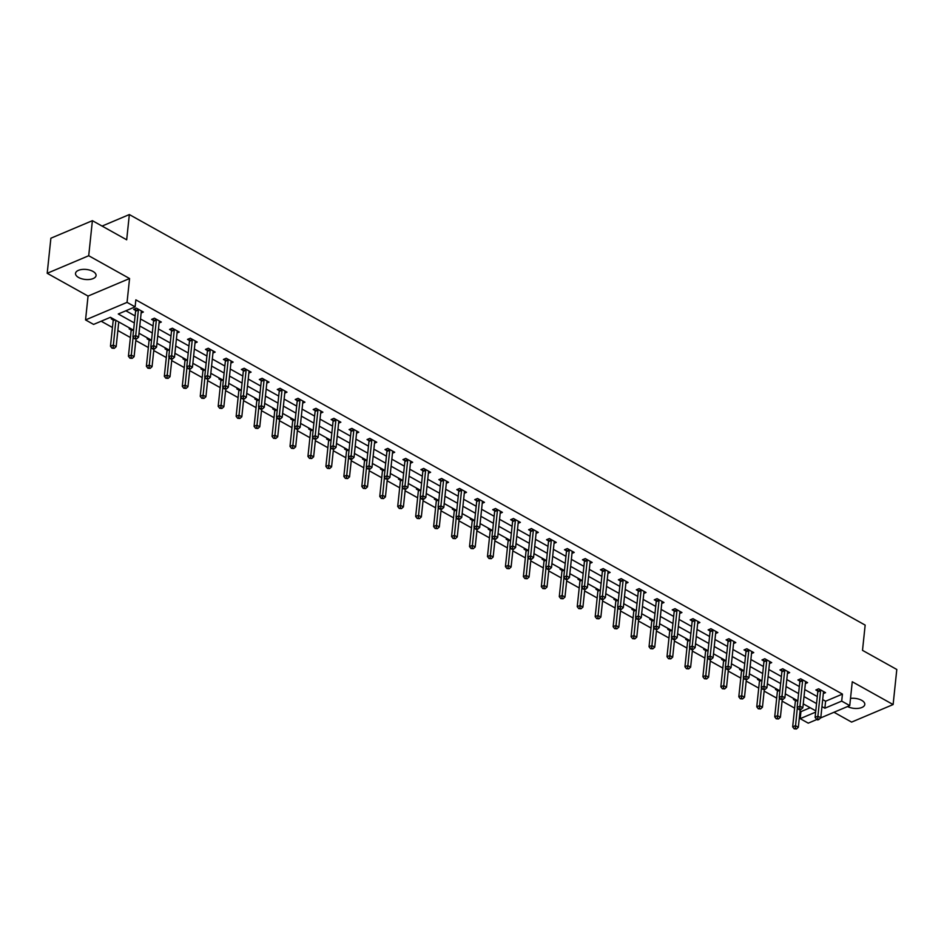 <?xml version="1.0" encoding="UTF-8"?>
<svg xmlns="http://www.w3.org/2000/svg" width="944" height="944" viewBox="0 0 944 944"><rect width="100%" height="100%" fill="white"/><g stroke="black" fill="none" stroke-linecap="round" stroke-linejoin="round"><path stroke-width="1.42" d="M78.612 277.501A10.325 5.027 -174 0 0 89.55 279.459A10.325 5.027 -174 0 0 96.064 275.542A10.325 5.027 -174 0 0 92.972 271.424A10.325 5.027 -174 0 0 82.034 269.465A10.325 5.027 -174 0 0 75.52 273.382A10.325 5.027 -174 0 0 78.612 277.501M847.559 706.525A10.325 5.027 -174 0 0 858.415 708.354A10.325 5.027 -174 0 0 864.798 704.46A10.325 5.027 -174 0 0 861.707 700.342A10.325 5.027 -174 0 0 850.509 698.407M133.6 330.223L110.436 317.302L93.598 324.417L85.55 319.922L127.051 302.375L135.11 306.871L118.283 313.986L134.355 322.954M88.052 296.074L129.564 278.527L88.712 255.73L92.394 220.672L50.882 238.218L47.2 273.288L88.052 296.074L85.55 319.922M833.989 712.272L851.606 722.101L893.118 704.554L852.267 681.757L849.753 705.605L820.643 717.912M816.914 719.481L808.241 723.151L800.193 718.655L815.651 712.118M800.04 711.151L800.925 711.646L800.193 718.655M101.173 321.22L112.442 327.497M117.847 330.518L130.39 337.515M135.806 340.536L148.35 347.534M153.754 350.554L166.297 357.552M171.702 360.573L184.245 367.57M189.661 370.591L202.205 377.588M207.609 380.609L220.153 387.606M225.569 390.615L238.112 397.625M243.517 400.634L256.06 407.631M261.464 410.652L274.008 417.649M279.424 420.67L291.967 427.667M297.372 430.688L309.915 437.686M315.331 440.706L327.875 447.704M333.279 450.725L345.823 457.722M351.227 460.731L363.77 467.74M369.187 470.749L381.73 477.747M387.134 480.767L399.678 487.765M405.082 490.786L417.637 497.783M423.042 500.804L435.585 507.801M440.99 510.822L453.533 517.819M458.949 520.84L471.493 527.838M476.897 530.847L489.44 537.856M494.845 540.865L507.388 547.862M512.804 550.883L525.348 557.88M530.752 560.901L543.296 567.899M548.712 570.919L561.255 577.917M566.66 580.938L579.203 587.935M584.607 590.956L597.151 597.953M602.567 600.974L615.11 607.971M620.515 610.98L633.058 617.978M638.474 620.999L651.018 627.996M656.422 631.017L668.966 638.014M674.37 641.035L686.913 648.032M692.33 651.053L704.873 658.051M710.277 661.071L722.821 668.069M728.225 671.09L740.78 678.087M746.185 681.096L758.728 688.105M764.133 691.114L776.676 698.112M782.092 701.132L794.636 708.13M88.712 255.73L47.2 273.288M92.394 220.672L126.685 239.8L129.34 214.559L865.164 625.105L862.509 650.357L896.8 669.485L893.118 704.554M129.34 214.559L102.094 226.076M800.925 711.646L810.188 707.729M794.529 698.997L793.408 699.469L795.273 700.519M776.582 688.978L775.461 689.462L777.325 690.501M758.634 678.96L757.501 679.444L759.365 680.482M740.674 668.954L739.553 669.426L741.418 670.464M722.726 658.936L721.605 659.408L723.458 660.446M704.767 648.917L703.646 649.389L705.51 650.428M686.819 638.899L685.698 639.371L687.562 640.41M668.871 628.881L667.738 629.353L669.603 630.403M650.912 618.863L649.791 619.347L651.655 620.385M632.964 608.845L631.843 609.328L633.707 610.367M615.016 598.838L613.883 599.31L615.748 600.349M597.056 588.82L595.935 589.292L597.8 590.33M579.109 578.802L577.976 579.274L579.84 580.312M561.149 568.784L560.028 569.256L561.892 570.294M543.201 558.765L542.08 559.237L543.945 560.276M525.253 548.747L524.121 549.231L525.985 550.269M507.294 538.729L506.173 539.213L508.037 540.251M489.346 528.723L488.225 529.195L490.078 530.233M471.386 518.704L470.265 519.176L472.13 520.215M453.439 508.686L452.318 509.158L454.182 510.197M435.491 498.668L434.358 499.14L436.222 500.178M417.531 488.65L416.41 489.122L418.275 490.16M399.583 478.632L398.462 479.104L400.315 480.154M381.624 468.613L380.503 469.097L382.367 470.136M363.676 458.595L362.555 459.079L364.419 460.117M345.728 448.589L344.595 449.061L346.46 450.099M327.769 438.571L326.648 439.043L328.512 440.081M309.821 428.552L308.7 429.024L310.564 430.063M291.873 418.534L290.74 419.006L292.605 420.045M273.913 408.516L272.792 408.988L274.657 410.038M255.966 398.498L254.833 398.982L256.697 400.02M238.006 388.48L236.885 388.963L238.749 390.002M220.058 378.473L218.937 378.945L220.802 379.984M202.11 368.455L200.978 368.927L202.842 369.965M184.151 358.437L183.03 358.909L184.894 359.947M166.203 348.419L165.082 348.891L166.935 349.929M148.243 338.4L147.122 338.872L148.987 339.911M130.296 328.382L129.175 328.866L131.039 329.904M112.348 318.364L111.215 318.848L113.079 319.886M822.696 699.587L825.611 701.215L842.437 694.1L135.853 299.85L135.11 306.871M125.859 310.777L135.098 315.933M140.503 318.954L153.046 325.951M158.462 328.972L171.006 335.97M176.41 338.99L188.953 345.988M194.358 349.009L206.901 356.006M212.317 359.027L224.861 366.024M230.265 369.033L242.809 376.042M248.225 379.051L260.768 386.049M266.173 389.07L278.716 396.067M284.12 399.088L296.664 406.085M302.08 409.106L314.623 416.103M320.028 419.124L332.571 426.122M337.987 429.142L350.531 436.14M355.935 439.149L368.479 446.158M373.883 449.167L386.426 456.164M391.843 459.185L404.386 466.183M409.79 469.203L422.334 476.201M427.738 479.222L440.293 486.219M445.698 489.24L458.241 496.237M463.646 499.258L476.189 506.255M481.605 509.276L494.149 516.274M499.553 519.283L512.096 526.28M517.501 529.301L530.044 536.298M535.46 539.319L548.004 546.316M553.408 549.337L565.952 556.335M571.368 559.355L583.911 566.353M589.316 569.374L601.859 576.371M607.263 579.392L619.807 586.389M625.223 589.398L637.766 596.407M643.171 599.416L655.714 606.414M661.13 609.435L673.674 616.432M679.078 619.453L691.622 626.45M697.026 629.471L709.569 636.468M714.986 639.489L727.529 646.487M732.933 649.507L745.477 656.505M750.881 659.514L763.436 666.523M768.841 669.532L781.384 676.529M786.789 679.55L799.332 686.548M804.748 689.568L817.292 696.566M823.321 693.592L825.552 692.66L818.649 688.801L815.852 689.993L817.705 691.032M805.374 683.586L807.604 682.642L800.701 678.783L797.892 679.975L799.757 681.013M787.426 673.568L789.656 672.624L782.753 668.765L779.945 669.957L781.809 670.995M769.466 663.549L771.696 662.605L764.793 658.747L761.985 659.939L763.849 660.977M751.518 653.531L753.749 652.587L746.846 648.74L744.037 649.92L745.902 650.959M733.559 643.513L735.801 642.569L728.886 638.722L726.089 639.902L727.954 640.941M715.611 633.495L717.841 632.551L710.938 628.704L708.13 629.884L709.994 630.922M697.663 623.477L699.893 622.533L692.99 618.686L690.182 619.866L692.046 620.916M679.704 613.47L681.934 612.526L675.031 608.668L672.234 609.859L674.087 610.898M661.756 603.452L663.986 602.508L657.083 598.649L654.275 599.841L656.139 600.88M643.796 593.434L646.038 592.49L639.123 588.631L636.327 589.823L638.191 590.861M625.848 583.416L628.079 582.472L621.176 578.625L618.367 579.805L620.232 580.843M607.901 573.397L610.131 572.453L603.228 568.607L600.419 569.787L602.284 570.825M589.941 563.379L592.171 562.435L585.268 558.588L582.472 559.768L584.324 560.807M571.993 553.361L574.223 552.417L567.32 548.57L564.512 549.75L566.376 550.8M554.045 543.355L556.276 542.411L549.361 538.552L546.564 539.744L548.429 540.782M536.086 533.336L538.316 532.392L531.413 528.534L528.605 529.726L530.469 530.764M518.138 523.318L520.368 522.374L513.465 518.516L510.657 519.707L512.521 520.746M500.178 513.3L502.409 512.356L495.506 508.509L492.709 509.689L494.562 510.728M482.231 503.282L484.461 502.338L477.558 498.491L474.749 499.671L476.614 500.709M464.283 493.264L466.513 492.32L459.61 488.473L456.802 489.653L458.666 490.691M446.323 483.245L448.553 482.301L441.65 478.455L438.842 479.635L440.706 480.673M428.375 473.227L430.606 472.295L423.703 468.436L420.894 469.628L422.759 470.667M410.416 463.221L412.658 462.277L405.743 458.418L402.946 459.61L404.811 460.648M392.468 453.203L394.698 452.259L387.795 448.4L384.987 449.592L386.851 450.63M374.52 443.184L376.75 442.24L369.847 438.382L367.039 439.574L368.903 440.612M356.561 433.166L358.791 432.222L351.888 428.375L349.091 429.555L350.944 430.594M338.613 423.148L340.843 422.204L333.94 418.357L331.132 419.537L332.996 420.576M320.653 413.13L322.895 412.186L315.98 408.339L313.184 409.519L315.048 410.557M302.705 403.112L304.936 402.179L298.033 398.321L295.224 399.513L297.089 400.551M284.758 393.105L286.988 392.161L280.085 388.303L277.276 389.494L279.141 390.533M266.798 383.087L269.028 382.143L262.125 378.284L259.329 379.476L261.181 380.515M248.85 373.069L251.08 372.125L244.177 368.266L241.369 369.458L243.233 370.496M230.902 363.051L233.133 362.107L226.218 358.26L223.421 359.44L225.286 360.478M212.943 353.032L215.173 352.088L208.27 348.242L205.462 349.422L207.326 350.46M194.995 343.014L197.225 342.07L190.322 338.223L187.514 339.403L189.378 340.442M177.035 332.996L179.266 332.052L172.363 328.205L169.566 329.385L171.419 330.435M159.088 322.99L161.318 322.046L154.415 318.187L151.606 319.379L153.471 320.417M141.14 312.971L143.37 312.027L136.467 308.169L133.659 309.361L135.523 310.399M129.564 278.527L127.051 302.375M842.437 694.1L841.694 701.109L849.753 705.605M815.781 710.856L803.238 703.858M797.833 700.837L785.29 693.84M779.886 690.819L767.342 683.822M761.926 680.801L749.383 673.804M743.978 670.795L731.435 663.785M726.019 660.776L713.475 653.779M708.071 650.758L695.527 643.761M690.123 640.74L677.58 633.743M672.163 630.722L659.62 623.724M654.216 620.704L641.672 613.706M636.268 610.685L623.713 603.688M618.308 600.679L605.765 593.67M600.36 590.661L587.817 583.663M582.401 580.643L569.857 573.645M564.453 570.624L551.91 563.627M546.505 560.606L533.962 553.609M528.546 550.588L516.002 543.591M510.598 540.57L498.054 533.572M492.638 530.563L480.095 523.554M474.69 520.545L462.147 513.548M456.743 510.527L444.199 503.53M438.783 500.509L426.24 493.511M420.835 490.491L408.292 483.493M402.876 480.472L390.332 473.475M384.928 470.454L372.384 463.457M366.98 460.436L354.437 453.439M349.02 450.43L336.477 443.42M331.073 440.411L318.529 433.414M313.125 430.393L300.57 423.396M295.165 420.375L282.622 413.378M277.217 410.357L264.674 403.359M259.258 400.339L246.714 393.341M241.31 390.32L228.767 383.323M223.362 380.314L210.819 373.305M205.403 370.296L192.859 363.298M187.455 360.278L174.911 353.28M169.495 350.259L156.952 343.262M151.547 340.241L139.004 333.244M821.964 706.596L824.867 708.224L841.694 701.109M139.771 325.963L152.314 332.972M157.719 335.981L170.262 342.979M175.678 346L188.222 352.997M193.626 356.018L206.17 363.015M211.574 366.036L224.117 373.033M229.534 376.054L242.077 383.052M247.481 386.072L260.025 393.07M265.441 396.091L277.984 403.088M283.389 406.097L295.932 413.094M301.337 416.115L313.88 423.113M319.296 426.133L331.84 433.131M337.244 436.152L349.787 443.149M355.192 446.17L367.735 453.167M373.151 456.188L385.695 463.185M391.099 466.206L403.643 473.204M409.059 476.213L421.602 483.222M427.007 486.231L439.55 493.228M444.954 496.249L457.498 503.246M462.914 506.267L475.457 513.265M480.862 516.285L493.405 523.283M498.821 526.304L511.365 533.301M516.769 536.322L529.313 543.319M534.717 546.328L547.26 553.337M552.677 556.346L565.22 563.344M570.624 566.365L583.168 573.362M588.584 576.383L601.127 583.38M606.532 586.401L619.075 593.398M624.48 596.419L637.023 603.417M642.439 606.437L654.983 613.435M660.387 616.444L672.93 623.453M678.335 626.462L690.878 633.459M696.294 636.48L708.838 643.478M714.242 646.498L726.786 653.496M732.202 656.517L744.745 663.514M750.15 666.535L762.693 673.532M768.097 676.553L780.641 683.55M786.057 686.571L798.6 693.569M804.005 696.578L816.548 703.575M825.611 701.215L824.867 708.224M820.584 690.654L817.787 691.846L815.097 717.369L817.905 716.177L820.584 690.654A1.617 1.062 67.1 0 0 820.56 690.088L820.513 689.84M817.74 718.844L816.619 719.316L817.764 719.965L818.885 719.481L817.74 718.844L817.905 716.177L820.784 717.782L823.463 692.259A1.617 1.062 67.1 0 1 823.605 691.787L823.699 691.61M817.787 691.846A1.617 1.062 67.1 0 0 817.752 691.268L817.386 689.332M815.097 717.369L816.619 719.316M818.885 719.481L820.784 717.782M795.037 699.28L795.32 700.755A1.617 1.062 -112.9 0 1 795.344 701.333L792.665 726.856L795.473 725.665L798.341 727.269L800.182 709.782M797.361 707.634L795.296 728.331L794.175 728.803L796.453 728.969L795.296 728.331M798.341 727.269L796.453 728.969M794.175 728.803L792.665 726.856M802.636 680.636L799.828 681.828L797.149 707.351L799.957 706.171L802.636 680.636A1.617 1.062 67.1 0 0 802.612 680.069L802.565 679.822M799.78 708.826L798.659 709.298L799.816 709.947L800.937 709.463L799.78 708.826L799.957 706.171L802.837 707.776L805.515 682.241A1.617 1.062 67.1 0 1 805.657 681.769L805.739 681.603M799.828 681.828A1.617 1.062 67.1 0 0 799.804 681.249L799.438 679.314M797.149 707.351L798.659 709.298M800.937 709.463L802.837 707.776M784.688 670.618L781.88 671.809L779.201 697.333L781.998 696.153L784.688 670.618A1.617 1.062 67.1 0 0 784.653 670.051L784.606 669.803M781.833 698.808L780.712 699.28L782.977 699.457L781.833 698.808L781.998 696.153L784.877 697.758L787.567 672.222A1.617 1.062 67.1 0 1 787.697 671.75L787.792 671.585M781.88 671.809A1.617 1.062 67.1 0 0 781.856 671.243L781.479 669.308M779.201 697.333L780.712 699.28M782.977 699.457L784.877 697.758M777.089 689.262L777.372 690.737A1.617 1.062 -112.9 0 1 777.396 691.315L774.717 716.838L777.514 715.658L780.393 717.263L782.234 699.775M779.414 697.616L777.349 718.313L776.228 718.785L778.493 718.95L777.349 718.313M780.393 717.263L778.493 718.95M776.228 718.785L774.717 716.838M759.129 679.243L759.413 680.718A1.617 1.062 -112.9 0 1 759.448 681.297L756.758 706.82L759.566 705.64L762.445 707.245L764.274 689.757M761.466 687.598L759.389 708.295L758.268 708.767L760.545 708.944L759.389 708.295M762.445 707.245L760.545 708.944M758.268 708.767L756.758 706.82M766.729 660.599L763.932 661.791L761.242 687.315L764.05 686.135L766.729 660.599A1.617 1.062 67.1 0 0 766.705 660.033L766.658 659.797M763.885 688.79L762.752 689.273L765.029 689.439L763.885 688.79L764.05 686.135L766.929 687.739L769.608 662.216A1.617 1.062 67.1 0 1 769.749 661.732L769.832 661.567M763.932 661.791A1.617 1.062 67.1 0 0 763.897 661.225L763.531 659.29M761.242 687.315L762.752 689.273M765.029 689.439L766.929 687.739M748.781 650.593L745.972 651.773L743.294 677.296L746.102 676.116L748.781 650.593A1.617 1.062 67.1 0 0 748.757 650.015L748.71 649.779M745.925 678.771L744.804 679.255L747.082 679.42L745.925 678.771L746.102 676.116L748.97 677.721L751.66 652.198A1.617 1.062 67.1 0 1 751.79 651.714L751.884 651.549M745.972 651.773A1.617 1.062 67.1 0 0 745.949 651.207L745.583 649.271M743.294 677.296L744.804 679.255M747.082 679.42L748.97 677.721M730.833 640.575L728.025 641.755L725.334 667.29L728.143 666.098L730.833 640.575A1.617 1.062 67.1 0 0 730.798 639.997L730.75 639.761M727.977 668.765L726.856 669.237L728.001 669.874L729.122 669.402L727.977 668.765L728.143 666.098L731.022 667.703L733.7 642.18A1.617 1.062 67.1 0 1 733.842 641.696L733.936 641.531M728.025 641.755A1.617 1.062 67.1 0 0 727.989 641.188L727.623 639.253M725.334 667.29L726.856 669.237M729.122 669.402L731.022 667.703M741.182 669.225L741.465 670.712A1.617 1.062 -112.9 0 1 741.488 671.278L738.81 696.802L741.606 695.622L744.486 697.227L746.326 679.739M743.506 677.58L741.441 698.277L740.32 698.749L742.598 698.926L741.441 698.277M744.486 697.227L742.598 698.926M740.32 698.749L738.81 696.802M723.234 659.219L723.505 660.694A1.617 1.062 -112.9 0 1 723.541 661.26L720.85 686.784L723.659 685.604L726.538 687.208L728.379 669.721M725.558 667.561L723.493 688.259L722.372 688.742L724.638 688.908L723.493 688.259M726.538 687.208L724.638 688.908M722.372 688.742L720.85 686.784M705.274 649.201L705.557 650.676A1.617 1.062 -112.9 0 1 705.581 651.242L702.902 676.777L705.711 675.585L708.578 677.19L710.419 659.703M707.599 657.543L705.534 678.252L704.413 678.724L706.69 678.889L705.534 678.252M708.578 677.19L706.69 678.889M704.413 678.724L702.902 676.777M687.326 639.182L687.61 640.657A1.617 1.062 -112.9 0 1 687.633 641.224L684.955 666.759L687.751 665.567L690.63 667.172L692.471 649.684M689.651 647.525L687.586 668.234L686.465 668.706L688.731 668.871L687.586 668.234M690.63 667.172L688.731 668.871M686.465 668.706L684.955 666.759M669.367 629.164L669.65 630.639A1.617 1.062 -112.9 0 1 669.685 631.206L666.995 656.741L669.803 655.549L672.683 657.154L674.512 639.666M671.703 637.519L669.626 658.216L668.505 658.688L670.783 658.853L669.626 658.216M672.683 657.154L670.783 658.853M668.505 658.688L666.995 656.741M651.419 619.146L651.702 620.621A1.617 1.062 -112.9 0 1 651.726 621.199L649.047 646.723L651.856 645.531L654.723 647.147L656.564 629.648M653.744 627.5L651.679 648.198L650.558 648.67L652.835 648.835L651.679 648.198M654.723 647.147L652.835 648.835M650.558 648.67L649.047 646.723M633.471 609.128L633.743 610.603A1.617 1.062 -112.9 0 1 633.778 611.181L631.088 636.704L633.896 635.524L636.775 637.129L638.616 619.642M635.796 617.482L633.731 638.179L632.61 638.651L634.875 638.828L633.731 638.179M636.775 637.129L634.875 638.828M632.61 638.651L631.088 636.704M615.512 599.11L615.795 600.596A1.617 1.062 -112.9 0 1 615.818 601.163L613.14 626.686L615.948 625.506L618.827 627.111L620.656 609.623M617.836 607.464L615.771 628.161L614.65 628.633L616.928 628.81L615.771 628.161M618.827 627.111L616.928 628.81M614.65 628.633L613.14 626.686M597.564 589.103L597.847 590.578A1.617 1.062 -112.9 0 1 597.871 591.145L595.192 616.668L597.989 615.488L600.868 617.093L602.709 599.605M599.888 597.446L597.823 618.143L596.702 618.627L598.968 618.792L597.823 618.143M600.868 617.093L598.968 618.792M596.702 618.627L595.192 616.668M579.604 579.085L579.887 580.56A1.617 1.062 -112.9 0 1 579.923 581.126L577.232 606.662L580.041 605.47L582.92 607.075L584.761 589.587M581.941 587.428L579.876 608.137L578.743 608.609L581.02 608.774L579.876 608.137M582.92 607.075L581.02 608.774M578.743 608.609L577.232 606.662M561.656 569.067L561.94 570.542A1.617 1.062 -112.9 0 1 561.963 571.108L559.285 596.643L562.093 595.452L564.96 597.056L566.801 579.569M563.981 577.409L561.916 598.118L560.795 598.59L563.072 598.756L561.916 598.118M564.96 597.056L563.072 598.756M560.795 598.59L559.285 596.643M543.709 559.049L543.98 560.524A1.617 1.062 -112.9 0 1 544.015 561.09L541.325 586.625L544.133 585.433L547.013 587.038L548.853 569.551M546.033 567.403L543.968 588.1L542.847 588.572L545.113 588.737L543.968 588.1M547.013 587.038L545.113 588.737M542.847 588.572L541.325 586.625M525.749 549.03L526.032 550.505A1.617 1.062 -112.9 0 1 526.056 551.084L523.377 576.607L526.186 575.415L529.065 577.02L530.894 559.532M528.074 557.385L526.009 578.082L524.888 578.554L527.165 578.719L526.009 578.082M529.065 577.02L527.165 578.719M524.888 578.554L523.377 576.607M507.801 539.012L508.084 540.487A1.617 1.062 -112.9 0 1 508.108 541.065L505.429 566.589L508.226 565.409L511.105 567.014L512.946 549.526M510.126 547.367L508.061 568.064L506.94 568.536L509.217 568.701L508.061 568.064M511.105 567.014L509.217 568.701M506.94 568.536L505.429 566.589M489.853 528.994L490.125 530.481A1.617 1.062 -112.9 0 1 490.16 531.047L487.47 556.571L490.278 555.391L493.157 556.995L494.998 539.508M492.178 537.348L490.113 558.046L488.992 558.518L491.258 558.695L490.113 558.046M493.157 556.995L491.258 558.695M488.992 558.518L487.47 556.571M471.894 518.976L472.177 520.463A1.617 1.062 -112.9 0 1 472.201 521.029L469.522 546.552L472.33 545.372L475.198 546.977L477.039 529.49M474.218 527.33L472.153 548.027L471.032 548.511L473.31 548.676L472.153 548.027M475.198 546.977L473.31 548.676M471.032 548.511L469.522 546.552M453.946 508.969L454.229 510.444A1.617 1.062 -112.9 0 1 454.253 511.011L451.574 536.546L454.371 535.354L457.25 536.959L459.091 519.471M456.271 517.312L454.206 538.009L453.085 538.493L455.35 538.658L454.206 538.009M457.25 536.959L455.35 538.658M453.085 538.493L451.574 536.546M435.986 498.951L436.27 500.426A1.617 1.062 -112.9 0 1 436.305 500.993L433.615 526.528L436.423 525.336L439.302 526.941L441.131 509.453M438.323 507.294L436.246 528.003L435.125 528.475L437.402 528.64L436.246 528.003M439.302 526.941L437.402 528.64M435.125 528.475L433.615 526.528M418.039 488.933L418.322 490.408A1.617 1.062 -112.9 0 1 418.345 490.974L415.667 516.51L418.463 515.318L421.343 516.923L423.183 499.435M420.363 497.287L418.298 517.985L417.177 518.457L419.455 518.622L418.298 517.985M421.343 516.923L419.455 518.622M417.177 518.457L415.667 516.51M712.873 630.557L710.065 631.737L707.386 657.272L710.195 656.08L712.873 630.557A1.617 1.062 67.1 0 0 712.85 629.99L712.803 629.742M710.018 658.747L708.897 659.219L710.053 659.856L711.174 659.384L710.018 658.747L710.195 656.08L713.074 657.685L715.753 632.161A1.617 1.062 67.1 0 1 715.894 631.678L715.977 631.512M710.065 631.737A1.617 1.062 67.1 0 0 710.041 631.17L709.676 629.235M707.386 657.272L708.897 659.219M711.174 659.384L713.074 657.685M694.926 620.538L692.117 621.73L689.439 647.254L692.235 646.062L694.926 620.538A1.617 1.062 67.1 0 0 694.89 619.972L694.843 619.724M692.07 648.729L690.949 649.201L692.094 649.85L693.215 649.366L692.07 648.729L692.235 646.062L695.114 647.667L697.805 622.143A1.617 1.062 67.1 0 1 697.935 621.671L698.029 621.494M692.117 621.73A1.617 1.062 67.1 0 0 692.094 621.152L691.728 619.217M689.439 647.254L690.949 649.201M693.215 649.366L695.114 647.667M676.966 610.52L674.169 611.712L671.479 637.235L674.287 636.055L676.966 610.52A1.617 1.062 67.1 0 0 676.942 609.954L676.895 609.706M674.122 638.71L673.001 639.182L674.146 639.831L675.267 639.348L674.122 638.71L674.287 636.055L677.167 637.66L679.845 612.125A1.617 1.062 67.1 0 1 679.987 611.653L680.069 611.488M674.169 611.712A1.617 1.062 67.1 0 0 674.134 611.134L673.768 609.199M671.479 637.235L673.001 639.182M675.267 639.348L677.167 637.66M659.018 600.502L656.21 601.694L653.531 627.217L656.34 626.037L659.018 600.502A1.617 1.062 67.1 0 0 658.995 599.936L658.947 599.688M656.163 628.692L655.042 629.164L657.319 629.341L656.163 628.692L656.34 626.037L659.207 627.642L661.897 602.107A1.617 1.062 67.1 0 1 662.039 601.635L662.122 601.47M656.21 601.694A1.617 1.062 67.1 0 0 656.186 601.116L655.82 599.192M653.531 627.217L655.042 629.164M657.319 629.341L659.207 627.642M641.07 590.484L638.262 591.676L635.583 617.199L638.38 616.019L641.07 590.484A1.617 1.062 67.1 0 0 641.035 589.917L640.988 589.67M638.215 618.674L637.094 619.158L639.359 619.323L638.215 618.674L638.38 616.019L641.259 617.624L643.938 592.089A1.617 1.062 67.1 0 1 644.079 591.617L644.174 591.451M638.262 591.676A1.617 1.062 67.1 0 0 638.238 591.109L637.861 589.174M635.583 617.199L637.094 619.158M639.359 619.323L641.259 617.624M623.111 580.477L620.314 581.657L617.624 607.181L620.432 606.001L623.111 580.477A1.617 1.062 67.1 0 0 623.087 579.899L623.04 579.663M620.255 608.656L619.134 609.14L621.412 609.305L620.255 608.656L620.432 606.001L623.311 607.606L625.99 582.082A1.617 1.062 67.1 0 1 626.132 581.598L626.214 581.433M620.314 581.657A1.617 1.062 67.1 0 0 620.279 581.091L619.913 579.156M617.624 607.181L619.134 609.14M621.412 609.305L623.311 607.606M605.163 570.459L602.355 571.639L599.676 597.174L602.473 595.983L605.163 570.459A1.617 1.062 67.1 0 0 605.128 569.881L605.08 569.645M602.307 598.649L601.186 599.121L602.331 599.759L603.464 599.287L602.307 598.649L602.473 595.983L605.352 597.587L608.042 572.064A1.617 1.062 67.1 0 1 608.172 571.58L608.266 571.415M602.355 571.639A1.617 1.062 67.1 0 0 602.331 571.073L601.965 569.138M599.676 597.174L601.186 599.121M603.464 599.287L605.352 597.587M587.203 560.441L584.407 561.621L581.716 587.156L584.525 585.964L587.203 560.441A1.617 1.062 67.1 0 0 587.18 559.875L587.133 559.627M584.36 588.631L583.239 589.103L585.504 589.268L584.36 588.631L584.525 585.964L587.404 587.569L590.083 562.046A1.617 1.062 67.1 0 1 590.224 561.562L590.319 561.397M584.407 561.621A1.617 1.062 67.1 0 0 584.371 561.055L584.006 559.119M581.716 587.156L583.239 589.103M585.504 589.268L587.404 587.569M569.256 550.423L566.447 551.603L563.769 577.138L566.577 575.946L569.256 550.423A1.617 1.062 67.1 0 0 569.232 549.856L569.185 549.609M566.4 578.613L565.279 579.085L566.435 579.722L567.556 579.25L566.4 578.613L566.577 575.946L569.444 577.551L572.135 552.028A1.617 1.062 67.1 0 1 572.276 551.556L572.359 551.379M566.447 551.603A1.617 1.062 67.1 0 0 566.424 551.036L566.058 549.101M563.769 577.138L565.279 579.085M567.556 579.25L569.444 577.551M551.308 540.405L548.499 541.596L545.821 567.12L548.617 565.94L551.308 540.405A1.617 1.062 67.1 0 0 551.272 539.838L551.225 539.59M548.452 568.595L547.331 569.067L548.476 569.716L549.597 569.232L548.452 568.595L548.617 565.94L551.497 567.545L554.175 542.009A1.617 1.062 67.1 0 1 554.317 541.537L554.411 541.372M548.499 541.596A1.617 1.062 67.1 0 0 548.476 541.018L548.098 539.083M545.821 567.12L547.331 569.067M549.597 569.232L551.497 567.545M533.348 530.386L530.552 531.578L527.861 557.102L530.67 555.922L533.348 530.386A1.617 1.062 67.1 0 0 533.325 529.82L533.277 529.572M530.493 558.577L529.372 559.049L531.649 559.226L530.493 558.577L530.67 555.922L533.549 557.526L536.227 531.991A1.617 1.062 67.1 0 1 536.369 531.519L536.452 531.354M530.552 531.578A1.617 1.062 67.1 0 0 530.516 531L530.15 529.065M527.861 557.102L529.372 559.049M531.649 559.226L533.549 557.526M515.4 520.368L512.592 521.56L509.913 547.083L512.71 545.903L515.4 520.368A1.617 1.062 67.1 0 0 515.365 519.802L515.33 519.554M512.545 548.558L511.424 549.03L513.701 549.207L512.545 548.558L512.71 545.903L515.589 547.508L518.28 521.973A1.617 1.062 67.1 0 1 518.409 521.501L518.504 521.336M512.592 521.56A1.617 1.062 67.1 0 0 512.568 520.994L512.203 519.058M509.913 547.083L511.424 549.03M513.701 549.207L515.589 547.508M497.441 510.362L494.644 511.542L491.954 537.065L494.762 535.885L497.441 510.362A1.617 1.062 67.1 0 0 497.417 509.784L497.37 509.548M494.597 538.54L493.476 539.024L495.742 539.189L494.597 538.54L494.762 535.885L497.641 537.49L500.32 511.967A1.617 1.062 67.1 0 1 500.462 511.483L500.556 511.318M494.644 511.542A1.617 1.062 67.1 0 0 494.609 510.975L494.243 509.04M491.954 537.065L493.476 539.024M495.742 539.189L497.641 537.49M479.493 500.344L476.685 501.524L474.006 527.059L476.814 525.867L479.493 500.344A1.617 1.062 67.1 0 0 479.469 499.765L479.422 499.529M476.637 528.534L475.516 529.006L476.673 529.643L477.794 529.171L476.637 528.534L476.814 525.867L479.694 527.472L482.372 501.948A1.617 1.062 67.1 0 1 482.514 501.465L482.596 501.299M476.685 501.524A1.617 1.062 67.1 0 0 476.661 500.957L476.295 499.022M474.006 527.059L475.516 529.006M477.794 529.171L479.694 527.472M461.545 490.325L458.737 491.505L456.058 517.041L458.855 515.849L461.545 490.325A1.617 1.062 67.1 0 0 461.51 489.759L461.463 489.511M458.69 518.516L457.569 518.988L458.713 519.625L459.834 519.153L458.69 518.516L458.855 515.849L461.734 517.454L464.424 491.93A1.617 1.062 67.1 0 1 464.554 491.446L464.649 491.281M458.737 491.505A1.617 1.062 67.1 0 0 458.713 490.939L458.336 489.004M456.058 517.041L457.569 518.988M459.834 519.153L461.734 517.454M443.586 480.307L440.789 481.487L438.099 507.022L440.907 505.831L443.586 480.307A1.617 1.062 67.1 0 0 443.562 479.741L443.515 479.493M440.742 508.497L439.609 508.969L441.886 509.135L440.742 508.497L440.907 505.831L443.786 507.435L446.465 481.912A1.617 1.062 67.1 0 1 446.606 481.44L446.689 481.263M440.789 481.487A1.617 1.062 67.1 0 0 440.754 480.921L440.388 478.986M438.099 507.022L439.609 508.969M441.886 509.135L443.786 507.435M425.638 470.289L422.829 471.481L420.151 497.004L422.959 495.812L425.638 470.289A1.617 1.062 67.1 0 0 425.614 469.723L425.567 469.475M422.782 498.479L421.661 498.951L422.818 499.6L423.939 499.116L422.782 498.479L422.959 495.812L425.827 497.429L428.517 471.894A1.617 1.062 67.1 0 1 428.647 471.422L428.741 471.245M422.829 471.481A1.617 1.062 67.1 0 0 422.806 470.903L422.44 468.967M420.151 497.004L421.661 498.951M423.939 499.116L425.827 497.429M407.69 460.271L404.882 461.463L402.191 486.986L405 485.806L407.69 460.271A1.617 1.062 67.1 0 0 407.655 459.704L407.607 459.457M404.834 488.461L403.713 488.933L405.979 489.11L404.834 488.461L405 485.806L407.879 487.411L410.557 461.876A1.617 1.062 67.1 0 1 410.699 461.404L410.793 461.238M404.882 461.463A1.617 1.062 67.1 0 0 404.846 460.884L404.48 458.949M402.191 486.986L403.713 488.933M405.979 489.11L407.879 487.411M389.73 450.253L386.922 451.444L384.243 476.968L387.052 475.788L389.73 450.253A1.617 1.062 67.1 0 0 389.707 449.686L389.66 449.438M386.875 478.443L385.754 478.915L388.031 479.092L386.875 478.443L387.052 475.788L389.931 477.393L392.61 451.857A1.617 1.062 67.1 0 1 392.751 451.385L392.834 451.22M386.922 451.444A1.617 1.062 67.1 0 0 386.898 450.878L386.533 448.943M384.243 476.968L385.754 478.915M388.031 479.092L389.931 477.393M371.783 440.246L368.974 441.426L366.296 466.95L369.092 465.77L371.783 440.246A1.617 1.062 67.1 0 0 371.747 439.668L371.7 439.432M368.927 468.425L367.806 468.908L370.072 469.074L368.927 468.425L369.092 465.77L371.971 467.374L374.662 441.851A1.617 1.062 67.1 0 1 374.792 441.367L374.886 441.202M368.974 441.426A1.617 1.062 67.1 0 0 368.951 440.86L368.585 438.925M366.296 466.95L367.806 468.908M370.072 469.074L371.971 467.374M400.091 478.915L400.362 480.39A1.617 1.062 -112.9 0 1 400.398 480.968L397.707 506.491L400.516 505.3L403.395 506.904L405.236 489.417M402.415 487.269L400.35 507.966L399.229 508.438L401.495 508.604L400.35 507.966M403.395 506.904L401.495 508.604M399.229 508.438L397.707 506.491M382.131 468.897L382.414 470.372A1.617 1.062 -112.9 0 1 382.438 470.95L379.759 496.473L382.568 495.293L385.435 496.898L387.276 479.41M384.456 477.251L382.391 497.948L381.27 498.42L383.547 498.585L382.391 497.948M385.435 496.898L383.547 498.585M381.27 498.42L379.759 496.473M364.183 458.878L364.467 460.353A1.617 1.062 -112.9 0 1 364.49 460.932L361.812 486.455L364.608 485.275L367.487 486.88L369.328 469.392M366.508 467.233L364.443 487.93L363.322 488.402L365.588 488.579L364.443 487.93M367.487 486.88L365.588 488.579M363.322 488.402L361.812 486.455M346.224 448.86L346.507 450.347A1.617 1.062 -112.9 0 1 346.542 450.913L343.852 476.437L346.66 475.257L349.54 476.862L351.369 459.374M348.56 457.215L346.483 477.912L345.362 478.396L347.64 478.561L346.483 477.912M349.54 476.862L347.64 478.561M345.362 478.396L343.852 476.437M353.823 430.228L351.026 431.408L348.336 456.943L351.144 455.751L353.823 430.228A1.617 1.062 67.1 0 0 353.799 429.65L353.752 429.414M350.979 458.418L349.858 458.89L351.003 459.527L352.124 459.055L350.979 458.418L351.144 455.751L354.024 457.356L356.702 431.833A1.617 1.062 67.1 0 1 356.844 431.349L356.926 431.184M351.026 431.408A1.617 1.062 67.1 0 0 350.991 430.842L350.625 428.906M348.336 456.943L349.858 458.89M352.124 459.055L354.024 457.356M335.875 420.21L333.067 421.39L330.388 446.925L333.197 445.733L335.875 420.21A1.617 1.062 67.1 0 0 335.852 419.632L335.804 419.396M333.02 448.4L331.899 448.872L334.176 449.037L333.02 448.4L333.197 445.733L336.064 447.338L338.754 421.815A1.617 1.062 67.1 0 1 338.884 421.331L338.979 421.166M333.067 421.39A1.617 1.062 67.1 0 0 333.043 420.823L332.677 418.888M330.388 446.925L331.899 448.872M334.176 449.037L336.064 447.338M317.927 410.192L315.119 411.372L312.44 436.907L315.237 435.715L317.927 410.192A1.617 1.062 67.1 0 0 317.892 409.625L317.845 409.377M315.072 438.382L313.951 438.854L316.216 439.019L315.072 438.382L315.237 435.715L318.116 437.32L320.795 411.796A1.617 1.062 67.1 0 1 320.936 411.324L321.031 411.147M315.119 411.372A1.617 1.062 67.1 0 0 315.095 410.805L314.718 408.87M312.44 436.907L313.951 438.854M316.216 439.019L318.116 437.32M299.968 400.173L297.171 401.365L294.481 426.889L297.289 425.697L299.968 400.173A1.617 1.062 67.1 0 0 299.944 399.607L299.897 399.359M297.112 428.364L295.991 428.836L297.148 429.485L298.269 429.001L297.112 428.364L297.289 425.697L300.168 427.302L302.847 401.778A1.617 1.062 67.1 0 1 302.989 401.306L303.071 401.129M297.171 401.365A1.617 1.062 67.1 0 0 297.136 400.787L296.77 398.852M294.481 426.889L295.991 428.836M298.269 429.001L300.168 427.302M282.02 390.155L279.212 391.347L276.533 416.87L279.33 415.69L282.02 390.155A1.617 1.062 67.1 0 0 281.985 389.589L281.937 389.341M279.164 418.345L278.043 418.817L279.188 419.466L280.321 418.983L279.164 418.345L279.33 415.69L282.209 417.295L284.899 391.76A1.617 1.062 67.1 0 1 285.029 391.288L285.123 391.123M279.212 391.347A1.617 1.062 67.1 0 0 279.188 390.769L278.822 388.834M276.533 416.87L278.043 418.817M280.321 418.983L282.209 417.295M264.06 380.137L261.264 381.329L258.573 406.852L261.382 405.672L264.06 380.137A1.617 1.062 67.1 0 0 264.037 379.571L263.99 379.323M261.217 408.327L260.096 408.799L261.24 409.448L262.361 408.976L261.217 408.327L261.382 405.672L264.261 407.277L266.94 381.742A1.617 1.062 67.1 0 1 267.081 381.27L267.176 381.105M261.264 381.329A1.617 1.062 67.1 0 0 261.228 380.762L260.863 378.827M258.573 406.852L260.096 408.799M262.361 408.976L264.261 407.277M246.113 370.119L243.304 371.311L240.626 396.834L243.434 395.654L246.113 370.119A1.617 1.062 67.1 0 0 246.089 369.552L246.042 369.316M243.257 398.309L242.136 398.793L244.413 398.958L243.257 398.309L243.434 395.654L246.301 397.259L248.992 371.735A1.617 1.062 67.1 0 1 249.133 371.252L249.216 371.086M243.304 371.311A1.617 1.062 67.1 0 0 243.281 370.744L242.915 368.809M240.626 396.834L242.136 398.793M244.413 398.958L246.301 397.259M228.165 360.112L225.356 361.292L222.678 386.816L225.474 385.636L228.165 360.112A1.617 1.062 67.1 0 0 228.129 359.534L228.082 359.298M225.309 388.291L224.188 388.775L226.454 388.94L225.309 388.291L225.474 385.636L228.354 387.241L231.032 361.717A1.617 1.062 67.1 0 1 231.174 361.233L231.268 361.068M225.356 361.292A1.617 1.062 67.1 0 0 225.333 360.726L224.955 358.791M222.678 386.816L224.188 388.775M226.454 388.94L228.354 387.241M328.276 438.854L328.559 440.329A1.617 1.062 -112.9 0 1 328.583 440.895L325.904 466.419L328.713 465.239L331.58 466.843L333.421 449.356M330.601 447.196L328.536 467.894L327.415 468.377L329.692 468.543L328.536 467.894M331.58 466.843L329.692 468.543M327.415 468.377L325.904 466.419M310.328 428.836L310.6 430.311A1.617 1.062 -112.9 0 1 310.635 430.877L307.945 456.412L310.753 455.22L313.632 456.825L315.473 439.338M312.653 437.178L310.588 457.887L309.467 458.359L311.732 458.524L310.588 457.887M313.632 456.825L311.732 458.524M309.467 458.359L307.945 456.412M292.369 418.817L292.652 420.292A1.617 1.062 -112.9 0 1 292.675 420.859L289.997 446.394L292.805 445.202L295.684 446.807L297.513 429.319M294.693 427.16L292.628 447.869L291.507 448.341L293.785 448.506L292.628 447.869M295.684 446.807L293.785 448.506M291.507 448.341L289.997 446.394M274.421 408.799L274.704 410.274A1.617 1.062 -112.9 0 1 274.728 410.841L272.049 436.376L274.846 435.184L277.725 436.789L279.566 419.301M276.745 417.154L274.68 437.851L273.559 438.323L275.825 438.488L274.68 437.851M277.725 436.789L275.825 438.488M273.559 438.323L272.049 436.376M256.461 398.781L256.744 400.256A1.617 1.062 -112.9 0 1 256.78 400.834L254.089 426.358L256.898 425.178L259.777 426.782L261.618 409.295M258.798 407.135L256.733 427.833L255.6 428.305L257.877 428.47L256.733 427.833M259.777 426.782L257.877 428.47M255.6 428.305L254.089 426.358M238.513 388.763L238.797 390.238A1.617 1.062 -112.9 0 1 238.82 390.816L236.142 416.339L238.95 415.159L241.817 416.764L243.658 399.277M240.838 397.117L238.773 417.814L237.652 418.286L239.929 418.463L238.773 417.814M241.817 416.764L239.929 418.463M237.652 418.286L236.142 416.339M220.566 378.745L220.837 380.231A1.617 1.062 -112.9 0 1 220.872 380.798L218.182 406.321L220.99 405.141L223.87 406.746L225.71 389.258M222.89 387.099L220.825 407.796L219.704 408.268L221.97 408.445L220.825 407.796M223.87 406.746L221.97 408.445M219.704 408.268L218.182 406.321M202.606 368.738L202.889 370.213A1.617 1.062 -112.9 0 1 202.913 370.78L200.234 396.303L203.043 395.123L205.922 396.728L207.751 379.24M204.931 377.081L202.866 397.778L201.745 398.262L204.022 398.427L202.866 397.778M205.922 396.728L204.022 398.427M201.745 398.262L200.234 396.303M210.205 350.094L207.409 351.274L204.718 376.809L207.527 375.618L210.205 350.094A1.617 1.062 67.1 0 0 210.182 349.516L210.134 349.28M207.35 378.284L206.229 378.756L208.506 378.922L207.35 378.284L207.527 375.618L210.406 377.222L213.084 351.699A1.617 1.062 67.1 0 1 213.226 351.215L213.309 351.05M207.409 351.274A1.617 1.062 67.1 0 0 207.373 350.708L207.007 348.773M204.718 376.809L206.229 378.756M208.506 378.922L210.406 377.222M184.658 358.72L184.941 360.195A1.617 1.062 -112.9 0 1 184.965 360.761L182.286 386.297L185.083 385.105L187.962 386.71L189.803 369.222M186.983 367.063L184.918 387.772L183.797 388.244L186.074 388.409L184.918 387.772M187.962 386.71L186.074 388.409M183.797 388.244L182.286 386.297M192.257 340.076L189.449 341.256L186.77 366.791L189.567 365.599L192.257 340.076A1.617 1.062 67.1 0 0 192.222 339.51L192.187 339.262M189.402 368.266L188.281 368.738L190.558 368.903L189.402 368.266L189.567 365.599L192.446 367.204L195.137 341.681A1.617 1.062 67.1 0 1 195.266 341.197L195.361 341.032M189.449 341.256A1.617 1.062 67.1 0 0 189.425 340.69L189.06 338.754M186.77 366.791L188.281 368.738M190.558 368.903L192.446 367.204M166.71 348.702L166.982 350.177A1.617 1.062 -112.9 0 1 167.017 350.743L164.327 376.278L167.135 375.087L170.014 376.691L171.855 359.204M169.035 357.044L166.97 377.753L165.849 378.225L168.115 378.391L166.97 377.753M170.014 376.691L168.115 378.391M165.849 378.225L164.327 376.278M174.298 330.058L171.501 331.25L168.811 356.773L171.619 355.581L174.298 330.058A1.617 1.062 67.1 0 0 174.274 329.491L174.227 329.244M171.454 358.248L170.333 358.72L171.478 359.369L172.599 358.885L171.454 358.248L171.619 355.581L174.498 357.186L177.177 331.663A1.617 1.062 67.1 0 1 177.319 331.191L177.413 331.014M171.501 331.25A1.617 1.062 67.1 0 0 171.466 330.671L171.1 328.736M168.811 356.773L170.333 358.72M172.599 358.885L174.498 357.186M148.751 338.684L149.034 340.159A1.617 1.062 -112.9 0 1 149.058 340.725L146.379 366.26L149.187 365.068L152.055 366.673L153.896 349.186M151.075 347.038L149.01 367.735L147.889 368.207L150.167 368.372L149.01 367.735M152.055 366.673L150.167 368.372M147.889 368.207L146.379 366.26M156.35 320.04L153.542 321.231L150.863 346.755L153.671 345.575L156.35 320.04A1.617 1.062 67.1 0 0 156.326 319.473L156.279 319.225M153.494 348.23L152.373 348.702L153.53 349.351L154.651 348.867L153.494 348.23L153.671 345.575L156.551 347.18L159.229 321.644A1.617 1.062 67.1 0 1 159.371 321.172L159.453 321.007M153.542 321.231A1.617 1.062 67.1 0 0 153.518 320.653L153.152 318.718M150.863 346.755L152.373 348.702M154.651 348.867L156.551 347.18M130.803 328.665L131.086 330.14A1.617 1.062 -112.9 0 1 131.11 330.719L128.431 356.242L131.228 355.05L134.107 356.667L135.948 339.167M133.128 337.02L131.063 357.717L129.942 358.189L132.207 358.354L131.063 357.717M134.107 356.667L132.207 358.354M129.942 358.189L128.431 356.242M138.402 310.021L135.594 311.213L132.915 336.737L135.712 335.557L138.402 310.021A1.617 1.062 67.1 0 0 138.367 309.455L138.32 309.207M135.547 338.212L134.426 338.684L136.691 338.861L135.547 338.212L135.712 335.557L138.591 337.161L141.281 311.626A1.617 1.062 67.1 0 1 141.411 311.154L141.506 310.989M135.594 311.213A1.617 1.062 67.1 0 0 135.57 310.635L135.193 308.712M132.915 336.737L134.426 338.684M136.691 338.861L138.591 337.161M112.843 318.647L113.127 320.122A1.617 1.062 -112.9 0 1 113.162 320.7L110.472 346.224L113.28 345.044L116.159 346.649L118.755 321.939M115.876 320.335L113.103 347.699L111.982 348.171L114.259 348.348L113.103 347.699M116.159 346.649L114.259 348.348M111.982 348.171L110.472 346.224M820.56 690.088L817.752 691.268M795.32 700.755L796.665 700.188M795.344 701.333L797.255 700.519M802.612 680.069L799.804 681.249M784.653 670.051L781.856 671.243M777.372 690.737L778.717 690.17M777.396 691.315L779.307 690.501M759.413 680.718L760.758 680.152M759.448 681.297L761.36 680.482M766.705 660.033L763.897 661.225M748.757 650.015L745.949 651.207M730.798 639.997L727.989 641.188M741.465 670.712L742.81 670.134M741.488 671.278L743.4 670.464M723.505 660.694L724.85 660.127M723.541 661.26L725.452 660.458M705.557 650.676L706.903 650.109M705.581 651.242L707.493 650.44M687.61 640.657L688.955 640.091M687.633 641.224L689.545 640.421M669.65 630.639L670.995 630.073M669.685 631.206L671.597 630.403M651.702 620.621L653.047 620.055M651.726 621.199L653.637 620.385M633.743 610.603L635.1 610.036M633.778 611.181L635.69 610.367M615.795 600.596L617.14 600.018M615.818 601.163L617.73 600.349M597.847 590.578L599.192 590M597.871 591.145L599.782 590.342M579.887 580.56L581.233 579.994M579.923 581.126L581.834 580.324M561.94 570.542L563.285 569.975M561.963 571.108L563.875 570.306M543.98 560.524L545.337 559.957M544.015 561.09L545.927 560.288M526.032 550.505L527.377 549.939M526.056 551.084L527.967 550.269M508.084 540.487L509.43 539.921M508.108 541.065L510.02 540.251M490.125 530.481L491.47 529.903M490.16 531.047L492.072 530.233M472.177 520.463L473.522 519.884M472.201 521.029L474.112 520.215M454.229 510.444L455.574 509.878M454.253 511.011L456.164 510.208M436.27 500.426L437.615 499.86M436.305 500.993L438.217 500.19M418.322 490.408L419.667 489.842M418.345 490.974L420.257 490.172M712.85 629.99L710.041 631.17M694.89 619.972L692.094 621.152M676.942 609.954L674.134 611.134M658.995 599.936L656.186 601.116M641.035 589.917L638.238 591.109M623.087 579.899L620.279 581.091M605.128 569.881L602.331 571.073M587.18 559.875L584.371 561.055M569.232 549.856L566.424 551.036M551.272 539.838L548.476 541.018M533.325 529.82L530.516 531M515.365 519.802L512.568 520.994M497.417 509.784L494.609 510.975M479.469 499.765L476.661 500.957M461.51 489.759L458.713 490.939M443.562 479.741L440.754 480.921M425.614 469.723L422.806 470.903M407.655 459.704L404.846 460.884M389.707 449.686L386.898 450.878M371.747 439.668L368.951 440.86M400.362 480.39L401.707 479.823M400.398 480.968L402.309 480.154M382.414 470.372L383.76 469.805M382.438 470.95L384.35 470.136M364.467 460.353L365.812 459.787M364.49 460.932L366.402 460.117M346.507 450.347L347.852 449.769M346.542 450.913L348.454 450.099M353.799 429.65L350.991 430.842M335.852 419.632L333.043 420.823M317.892 409.625L315.095 410.805M299.944 399.607L297.136 400.787M281.985 389.589L279.188 390.769M264.037 379.571L261.228 380.762M246.089 369.552L243.281 370.744M228.129 359.534L225.333 360.726M328.559 440.329L329.904 439.762M328.583 440.895L330.494 440.093M310.6 430.311L311.957 429.744M310.635 430.877L312.547 430.075M292.652 420.292L293.997 419.726M292.675 420.859L294.587 420.056M274.704 410.274L276.049 409.708M274.728 410.841L276.639 410.038M256.744 400.256L258.09 399.69M256.78 400.834L258.691 400.02M238.797 390.238L240.142 389.671M238.82 390.816L240.732 390.002M220.837 380.231L222.194 379.653M220.872 380.798L222.784 379.984M202.889 370.213L204.234 369.635M202.913 370.78L204.824 369.977M210.182 349.516L207.373 350.708M184.941 360.195L186.287 359.629M184.965 360.761L186.877 359.959M192.222 339.51L189.425 340.69M166.982 350.177L168.327 349.61M167.017 350.743L168.929 349.941M174.274 329.491L171.466 330.671M149.034 340.159L150.379 339.592M149.058 340.725L150.969 339.923M156.326 319.473L153.518 320.653M131.086 330.14L132.431 329.574M131.11 330.719L133.021 329.904M138.367 309.455L135.57 310.635M113.127 320.122L114.472 319.556M113.162 320.7L115.074 319.886"/></g></svg>

